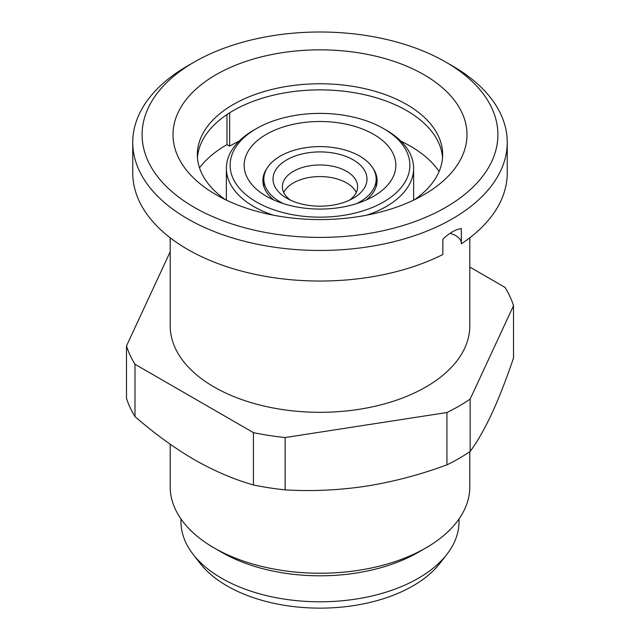 <?xml version="1.0" encoding="UTF-8"?>
<svg xmlns="http://www.w3.org/2000/svg" width="640" height="640" viewBox="0 0 640 640"><rect width="100%" height="100%" fill="white"/><g stroke="black" fill="none" stroke-linecap="round" stroke-linejoin="round"><path stroke-width="0.96" d="M356.696 203.6A56.176 32.432 0 0 0 376.176 179.048A56.176 32.432 0 0 0 359.72 156.112A56.176 32.432 0 0 0 298.504 149.08A56.176 32.432 0 0 0 263.824 179.048A56.176 32.432 0 0 0 280.28 201.976A56.176 32.432 0 0 0 283.304 203.6M349.56 200.144A37.64 21.728 0 0 0 357.64 186.688A37.64 21.728 0 0 0 346.616 171.328A37.64 21.728 0 0 0 305.6 166.616A37.64 21.728 0 0 0 282.36 186.688A37.64 21.728 0 0 0 290.44 200.144M356.272 192.488A37.64 21.728 0 0 0 346.616 182.928A37.64 21.728 0 0 0 283.728 192.488M353.232 159.856A47 27.136 0 0 0 286.768 159.856A47 27.136 0 0 0 286.768 198.232L286.768 198.232A47 27.136 0 0 0 353.232 198.232A47 27.136 0 0 0 353.232 159.856M386.208 130.12L383.56 128.592A89.88 51.896 0 0 0 256.44 128.592A89.88 51.896 0 0 0 256.44 201.976A89.88 51.896 0 0 0 383.56 201.976A89.88 51.896 0 0 0 383.56 128.592L386.208 130.12A93.624 54.056 180 0 1 413.624 168.344A93.624 54.056 180 0 1 366.824 215.152M273.176 215.152A93.624 54.056 180 0 1 253.792 206.568A93.624 54.056 180 0 1 226.376 168.344A93.624 54.056 180 0 1 253.792 130.12L256.44 128.592M373.624 134.32A75.84 43.784 180 0 1 373.624 196.248A75.84 43.784 180 0 1 266.376 196.248L266.376 196.248A75.84 43.784 180 0 1 266.376 134.32A75.84 43.784 180 0 1 373.624 134.32M372.976 168.248A57.112 32.976 180 0 1 377.112 180.576A57.112 32.976 180 0 1 366.064 200.064M226.376 168.344L226.376 198.296A93.624 54.056 0 0 0 226.424 200.16M425.928 547.904L418.312 552.296A139.04 80.272 0 0 1 221.688 552.296L221.688 552.296A139.04 80.272 0 0 0 221.688 552.296L214.072 547.904A149.808 86.488 0 0 0 425.928 547.904A149.808 86.488 0 0 0 469.808 486.744L469.808 451.68M180.96 518.944L180.96 521.528A139.04 80.272 0 0 0 193.08 554.296A139.04 80.272 0 0 0 221.688 578.288A139.04 80.272 0 0 0 446.92 554.296A139.04 80.272 0 0 0 459.04 521.528L459.04 518.944M193.08 554.296L199.984 563.216A131.472 75.904 0 0 0 227.04 585.904A131.472 75.904 0 0 0 440.016 563.216L446.92 554.296M461.328 243.048A19.192 11.08 0 0 0 455.72 235.616A19.192 11.08 0 0 0 449.992 233.336M194.208 62.08L187.592 65.904A187.256 108.112 0 0 0 132.744 142.352L132.744 172.928A187.256 108.112 0 0 0 187.592 249.376A187.256 108.112 0 0 0 442.848 254.528L442.848 239.232C449.408 232.96 455.576 229.408 461.328 228.56L461.328 243.856A187.256 108.112 0 0 0 507.256 172.928L507.256 142.352A187.256 108.112 0 0 0 452.408 65.904L445.792 62.08A177.896 102.704 0 0 0 194.208 62.08A177.896 102.704 0 0 0 194.208 207.328A177.896 102.704 0 0 0 445.792 207.328A177.896 102.704 0 0 0 445.792 62.08L452.408 65.904M414.56 199.688A122.656 70.816 0 0 0 442.656 154.584A122.656 70.816 0 0 0 406.728 104.512A122.656 70.816 0 0 0 273.064 89.16A122.656 70.816 0 0 0 197.344 154.584A122.656 70.816 0 0 0 225.44 199.688M442.536 157.64A122.656 70.816 0 0 0 406.728 110.624A122.656 70.816 0 0 0 275.52 94.704A122.656 70.816 0 0 0 197.464 157.64M132.744 142.352A187.256 108.112 0 0 0 187.592 218.8A187.256 108.112 0 0 0 391.656 242.232A187.256 108.112 0 0 0 507.256 142.352M423.944 74.696A146.992 84.864 0 0 0 216.056 74.696A146.992 84.864 0 0 0 216.056 194.712L216.056 194.712A146.992 84.864 0 0 0 423.944 194.712A146.992 84.864 0 0 0 423.944 74.696M469.808 237.792L469.808 325.824A149.808 86.488 180 0 1 377.328 405.728A149.808 86.488 180 0 1 214.072 386.984A149.808 86.488 180 0 1 170.192 325.824L170.192 237.792M226.984 114.544L226.984 144.592A131.544 75.952 0 0 0 199.512 167.816M413.576 200.16A93.624 54.056 0 0 0 413.624 198.296L413.624 168.344M439.088 171.52A127.8 73.784 0 0 0 400.976 141.208M239.024 141.208A127.8 73.784 0 0 0 229.632 146.12L229.632 112.816M226.984 144.592L229.632 146.12M469.808 267.064L505.008 287.384A196.616 113.52 180 0 1 513.504 305.704L513.504 358.032C506.384 379.104 499.16 397.616 491.832 413.56C484.52 429.16 477.296 441.784 470.16 451.44A196.616 113.52 180 0 1 446.928 464.848C420.352 474.68 393.384 481.792 366.04 486.184C338.768 490.256 311.808 491.48 285.152 489.872A196.616 113.52 180 0 1 253.424 484.968C234.016 479.472 214.28 471.016 194.208 459.608C174.288 447.952 154.552 433.616 134.992 416.592A196.616 113.52 180 0 1 126.496 398.272L126.496 345.944L169.84 252.544A196.616 113.52 180 0 1 170.192 252.304M513.504 305.704L470.16 399.104A196.616 113.52 180 0 1 446.928 412.52L285.152 437.544A196.616 113.52 180 0 1 253.424 432.632L134.992 364.256L134.992 416.592M134.992 364.256A196.616 113.52 180 0 1 126.496 345.944M253.424 432.632L253.424 484.968M285.152 437.544L285.152 489.872M446.928 412.52L446.928 464.848M470.16 399.104L470.16 451.44M170.192 444.224L170.192 486.744A149.808 86.488 0 0 0 214.072 547.904L221.688 552.296M273.936 200.064A57.112 32.976 180 0 1 262.888 180.576A57.112 32.976 180 0 1 267.024 168.248M376.176 186.52L376.176 179.048M263.824 186.52L263.824 179.048"/></g></svg>
